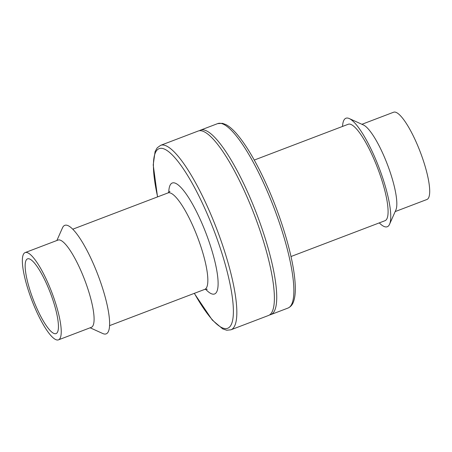 <?xml version="1.0" encoding="UTF-8"?>
<svg xmlns="http://www.w3.org/2000/svg" width="452" height="452" viewBox="0 0 452 452"><rect width="100%" height="100%" fill="white"/><g stroke="black" fill="none" stroke-linecap="round" stroke-linejoin="round"><path stroke-width="0.68" d="M194.281 293.365L212.282 320.056L222.683 328.875L226.729 330.231L230.893 329.813L268.443 315.507A98.7 22.673 -110.9 0 0 257.024 222.017A98.7 22.673 -110.9 0 0 201.66 130.854A98.7 22.673 -110.9 0 0 198.168 131.035L160.618 145.341L157.206 147.827L155.087 151.556L153.217 164.912L157.533 196.908M269.561 314.92A98.7 22.673 -110.9 0 0 270.788 314.615A98.7 22.673 -110.9 0 0 259.369 221.124A98.7 22.673 -110.9 0 0 204.01 129.956A98.7 22.673 -110.9 0 0 200.513 130.142A98.7 22.673 -110.9 0 0 199.394 130.73M90.134 327.79L102.773 333.525A58.059 13.34 -110.9 0 0 101.553 285.054A58.059 13.34 -110.9 0 0 66.839 225.232A58.059 13.34 -110.9 0 0 62.5 227.814L56.879 240.504M58.427 339.87L91.281 327.355A46.703 10.729 -110.9 0 0 85.88 283.116A46.703 10.729 -110.9 0 0 59.681 239.978A46.703 10.729 -110.9 0 0 58.025 240.063L25.171 252.583A46.703 10.729 -110.9 0 0 31.77 300.049A46.703 10.729 -110.9 0 0 58.427 339.87A46.703 10.729 -110.9 0 0 53.025 295.631A46.703 10.729 -110.9 0 0 26.826 252.493A46.703 10.729 -110.9 0 0 25.171 252.583M52.381 298.484A39.996 9.187 -110.9 0 0 27.561 258.849A39.996 9.187 -110.9 0 0 33.211 299.495A39.996 9.187 -110.9 0 0 56.037 333.604A39.996 9.187 -110.9 0 0 52.381 298.484M291.003 256.521L384.98 220.717A51.607 11.854 -110.9 0 0 379.008 171.833A51.607 11.854 -110.9 0 0 350.063 124.164A51.607 11.854 -110.9 0 0 348.232 124.26L254.256 160.064M379.268 222.892A58.059 13.34 -110.9 0 0 389.556 224.271A58.059 13.34 -110.9 0 0 379.07 167.743A58.059 13.34 -110.9 0 0 349.283 118.565A58.059 13.34 -110.9 0 0 347.995 118.125A58.059 13.34 -110.9 0 0 342.526 126.436M389.556 224.271L395.862 210.033A46.703 10.729 -110.9 0 0 387.426 164.556A46.703 10.729 -110.9 0 0 363.47 124.995L349.283 118.565M395.178 211.587L426.886 199.507A46.703 10.729 -110.9 0 0 421.484 155.268A46.703 10.729 -110.9 0 0 395.285 112.13A46.703 10.729 -110.9 0 0 393.63 112.215L361.922 124.294M194.371 293.331A96.123 22.08 -110.9 0 0 229.345 280.782A96.123 22.08 -110.9 0 0 162.59 148.465A96.123 22.08 -110.9 0 0 157.624 196.874M205.541 289.156A59.348 13.633 -110.9 0 0 212.316 251.888A59.348 13.633 -110.9 0 0 174.382 182.896A59.348 13.633 -110.9 0 0 168.743 192.558M230.893 329.813A98.7 22.673 -110.9 0 0 219.474 236.323A98.7 22.673 -110.9 0 0 164.11 145.154A98.7 22.673 -110.9 0 0 160.618 145.341M207.265 289.229L204.739 289.382A51.607 11.854 -110.9 0 0 198.767 240.498A51.607 11.854 -110.9 0 0 169.822 192.829A51.607 11.854 -110.9 0 0 167.991 192.925L169.986 191.349M270.788 314.615L287.918 308.089A98.7 22.673 -110.9 0 0 276.505 214.598A98.7 22.673 -110.9 0 0 221.141 123.43A98.7 22.673 -110.9 0 0 217.644 123.616L200.513 130.142M167.991 192.925L72.789 229.192M204.739 289.382L109.531 325.649M217.644 123.616L222.503 123.323L225.989 124.622C229.192 126.311 232.616 129.232 236.26 133.374C243.961 142.194 252.035 155.03 260.471 171.873C271.788 194.795 280.861 218.593 287.698 243.261C292.676 261.635 295.218 276.72 295.32 288.517C295.354 294.037 294.727 298.489 293.45 301.874C292.427 304.817 290.579 306.891 287.918 308.089"/></g></svg>

